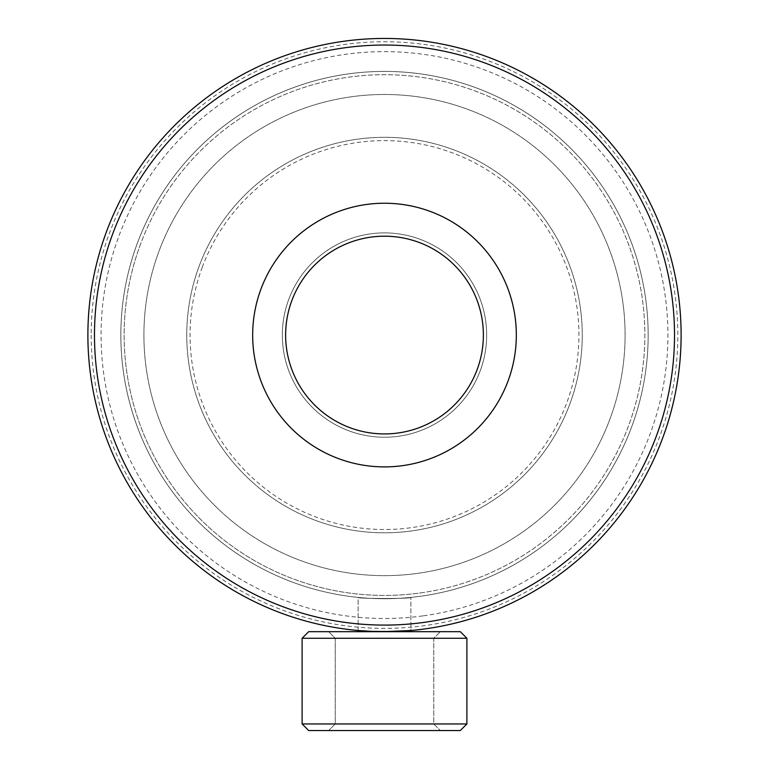<?xml version="1.0" encoding="UTF-8"?>
<svg xmlns="http://www.w3.org/2000/svg" width="769" height="769" viewBox="0 0 769 769"><rect width="100%" height="100%" fill="white"/><g stroke="black" fill="none" stroke-linecap="round" stroke-linejoin="round"><path stroke-width="0.58" stroke-dasharray="3.85 2.88" d="M358.133 630.503L358.133 597.398C356.499 598.84 412.492 598.84 410.867 597.398C412.511 598.83 356.537 598.84 358.133 597.398C356.499 598.84 412.492 598.84 410.867 597.398C412.511 598.83 356.537 598.84 358.133 597.398L358.133 630.503C356.499 631.782 412.492 631.782 410.867 630.503L410.867 597.398L410.867 630.503M91.184 335.063A293.316 293.316 0 0 0 384.5 628.379A293.316 293.316 0 0 0 677.816 335.063A293.316 293.316 0 0 0 384.5 41.747A293.316 293.316 0 0 0 91.184 335.063M87.887 335.063A296.613 296.613 0 0 0 384.5 631.676A296.613 296.613 0 0 0 681.113 335.063A296.613 296.613 0 0 0 384.5 38.45A296.613 296.613 0 0 0 87.887 335.063A296.613 296.613 0 0 0 384.5 631.676A296.613 296.613 0 0 0 681.113 335.063A296.613 296.613 0 0 0 384.5 38.45A296.613 296.613 0 0 0 87.887 335.063A296.613 296.613 0 0 0 384.5 631.676A296.613 296.613 0 0 0 681.113 335.063A296.613 296.613 0 0 0 384.5 38.45A296.613 296.613 0 0 0 87.887 335.063M403.014 631.099L383.664 631.676M362.68 630.878L365.717 631.08M369.908 631.32L373.994 631.493M648.161 335.063A263.661 263.661 0 0 0 384.5 71.411A263.661 263.661 0 0 0 120.839 335.063A263.661 263.661 0 0 0 384.5 598.724A263.661 263.661 0 0 0 648.161 335.063A263.661 263.661 0 0 0 384.5 71.411A263.661 263.661 0 0 0 120.839 335.063A263.661 263.661 0 0 0 384.5 598.724A263.661 263.661 0 0 0 648.161 335.063A263.661 263.661 0 0 0 384.5 71.411A263.661 263.661 0 0 0 120.839 335.063A263.661 263.661 0 0 0 384.5 598.724A263.661 263.661 0 0 0 648.161 335.063A263.661 263.661 0 0 0 384.5 71.411A263.661 263.661 0 0 0 120.839 335.063A263.661 263.661 0 0 0 384.5 598.724A263.661 263.661 0 0 0 648.161 335.063M444.895 217.887A131.826 131.826 0 0 1 501.676 395.458A131.826 131.826 0 0 1 324.105 452.249A131.826 131.826 0 0 1 267.324 274.668A131.826 131.826 0 0 1 444.895 217.887M429.794 247.176A98.874 98.874 0 0 1 472.387 380.357A98.874 98.874 0 0 1 339.206 422.95A98.874 98.874 0 0 1 296.613 289.769A98.874 98.874 0 0 1 429.794 247.176A98.874 98.874 0 0 1 472.387 380.357A98.874 98.874 0 0 1 339.206 422.95A98.874 98.874 0 0 1 296.613 289.769A98.874 98.874 0 0 1 429.794 247.176M386.259 730.55L328.642 730.55L386.259 730.55M382.952 723.956L433.774 723.956L382.952 723.956M382.741 631.676L440.358 631.676L382.741 631.676M386.048 638.27L335.226 638.27L386.048 638.27M308.696 730.55L460.304 730.55L308.696 730.55L460.304 730.55L466.889 723.956L302.111 723.956L466.889 723.956L302.111 723.956L308.696 730.55M466.889 638.27L460.304 631.676L308.696 631.676L460.304 631.676L308.696 631.676L302.111 638.27L466.889 638.27L302.111 638.27L466.889 638.27L466.889 723.956M422.431 730.55L328.642 730.55L422.431 730.55M351.048 723.956L433.774 723.956L351.048 723.956M346.569 631.676L440.358 631.676L346.569 631.676M417.952 638.27L335.226 638.27L417.952 638.27M516.326 335.063A131.826 131.826 0 0 0 384.5 203.237A131.826 131.826 0 0 0 252.674 335.063A131.826 131.826 0 0 0 384.5 466.889A131.826 131.826 0 0 0 516.326 335.063A131.826 131.826 0 0 0 384.5 203.237A131.826 131.826 0 0 0 252.674 335.063A131.826 131.826 0 0 0 384.5 466.889A131.826 131.826 0 0 0 516.326 335.063M143.909 335.063A240.591 240.591 0 0 0 384.5 575.654A240.591 240.591 0 0 0 625.091 335.063A240.591 240.591 0 0 0 384.5 94.481A240.591 240.591 0 0 0 143.909 335.063A240.591 240.591 0 0 0 384.5 575.654A240.591 240.591 0 0 0 625.091 335.063A240.591 240.591 0 0 0 384.5 94.481A240.591 240.591 0 0 0 143.909 335.063M140.496 244.225A260.364 260.364 0 0 0 293.662 579.067A260.364 260.364 0 0 0 628.504 425.901A260.364 260.364 0 0 0 475.338 91.059A260.364 260.364 0 0 0 140.496 244.225A260.364 260.364 0 0 0 293.662 579.067A260.364 260.364 0 0 0 628.504 425.901A260.364 260.364 0 0 0 475.338 91.059A260.364 260.364 0 0 0 140.496 244.225M137.411 243.081A263.661 263.661 0 0 0 292.508 582.152A263.661 263.661 0 0 0 631.589 427.055A263.661 263.661 0 0 0 476.492 87.974A263.661 263.661 0 0 0 137.411 243.081A263.661 263.661 0 0 0 292.508 582.152A263.661 263.661 0 0 0 631.589 427.055A263.661 263.661 0 0 0 476.492 87.974A263.661 263.661 0 0 0 137.411 243.081M480.25 370.706A102.171 102.171 0 0 0 420.143 239.313A102.171 102.171 0 0 0 288.75 299.42A102.171 102.171 0 0 0 348.857 430.813A102.171 102.171 0 0 0 480.25 370.706A102.171 102.171 0 0 0 420.143 239.313A102.171 102.171 0 0 0 288.75 299.42A102.171 102.171 0 0 0 348.857 430.813A102.171 102.171 0 0 0 480.25 370.706M477.155 369.562A98.874 98.874 0 0 0 418.999 242.408A98.874 98.874 0 0 0 291.845 300.573A98.874 98.874 0 0 0 350.001 427.727A98.874 98.874 0 0 0 477.155 369.562A98.874 98.874 0 0 0 418.999 242.408A98.874 98.874 0 0 0 291.845 300.573A98.874 98.874 0 0 0 350.001 427.727A98.874 98.874 0 0 0 477.155 369.562M202.276 267.228A194.451 194.451 0 0 0 316.655 517.297A194.451 194.451 0 0 0 566.724 402.908A194.451 194.451 0 0 0 452.345 152.839A194.451 194.451 0 0 0 202.276 267.228M199.181 266.074A197.739 197.739 0 0 0 315.511 520.382A197.739 197.739 0 0 0 569.819 404.052A197.739 197.739 0 0 0 453.489 149.744A197.739 197.739 0 0 0 199.181 266.074A197.739 197.739 0 0 0 315.511 520.382A197.739 197.739 0 0 0 569.819 404.052A197.739 197.739 0 0 0 453.489 149.744A197.739 197.739 0 0 0 199.181 266.074M420.259 592.957A260.364 260.364 0 0 0 642.394 299.314A260.364 260.364 0 0 0 348.742 77.169A260.364 260.364 0 0 0 126.606 370.821A260.364 260.364 0 0 0 420.259 592.957M420.71 596.225A263.661 263.661 0 0 0 645.662 298.853A263.661 263.661 0 0 0 348.29 73.901A263.661 263.661 0 0 0 123.338 371.273A263.661 263.661 0 0 0 420.71 596.225A263.661 263.661 0 0 0 645.662 298.853A263.661 263.661 0 0 0 348.29 73.901A263.661 263.661 0 0 0 123.338 371.273A263.661 263.661 0 0 0 420.71 596.225M425.228 628.869A296.613 296.613 0 0 0 678.306 294.335A296.613 296.613 0 0 0 343.772 41.257A296.613 296.613 0 0 0 90.694 375.801A296.613 296.613 0 0 0 425.228 628.869A296.613 296.613 0 0 0 678.306 294.335A296.613 296.613 0 0 0 343.772 41.257A296.613 296.613 0 0 0 90.694 375.801A296.613 296.613 0 0 0 425.228 628.869M423.421 615.815A283.434 283.434 0 0 0 665.243 296.142A283.434 283.434 0 0 0 345.579 54.32A283.434 283.434 0 0 0 103.757 373.984A283.434 283.434 0 0 0 423.421 615.815M433.774 723.956L440.358 730.55L433.774 723.956L433.774 638.27L440.358 631.676L433.774 638.27L433.774 723.956M335.226 638.27L335.226 723.956L328.642 730.55L335.226 723.956L335.226 638.27L328.642 631.676L335.226 638.27M302.111 638.27L302.111 723.956"/><path stroke-width="1.15" d="M383.664 631.676L410.867 630.503C412.492 631.782 356.499 631.782 358.133 630.503L373.994 631.493M358.133 630.503L358.614 630.551M359.056 630.59L362.68 630.878M365.717 631.08L369.908 631.32M403.014 631.099L410.867 630.503M429.794 247.176A98.874 98.874 0 0 1 472.387 380.357A98.874 98.874 0 0 1 339.206 422.95A98.874 98.874 0 0 1 296.613 289.769A98.874 98.874 0 0 1 429.794 247.176M444.895 217.887A131.826 131.826 0 0 1 501.676 395.458A131.826 131.826 0 0 1 324.105 452.249A131.826 131.826 0 0 1 267.324 274.668A131.826 131.826 0 0 1 444.895 217.887M466.889 723.956L460.304 730.55L308.696 730.55L302.111 723.956L466.889 723.956L466.889 638.27L302.111 638.27L302.111 723.956M466.889 638.27L460.304 631.676L308.696 631.676L302.111 638.27M87.887 335.063A296.613 296.613 0 0 0 384.5 631.676A296.613 296.613 0 0 0 681.113 335.063A296.613 296.613 0 0 0 384.5 38.45A296.613 296.613 0 0 0 87.887 335.063M94.481 335.063A290.019 290.019 0 0 0 384.5 625.091A290.019 290.019 0 0 0 674.519 335.063A290.019 290.019 0 0 0 384.5 45.044A290.019 290.019 0 0 0 94.481 335.063"/></g></svg>
